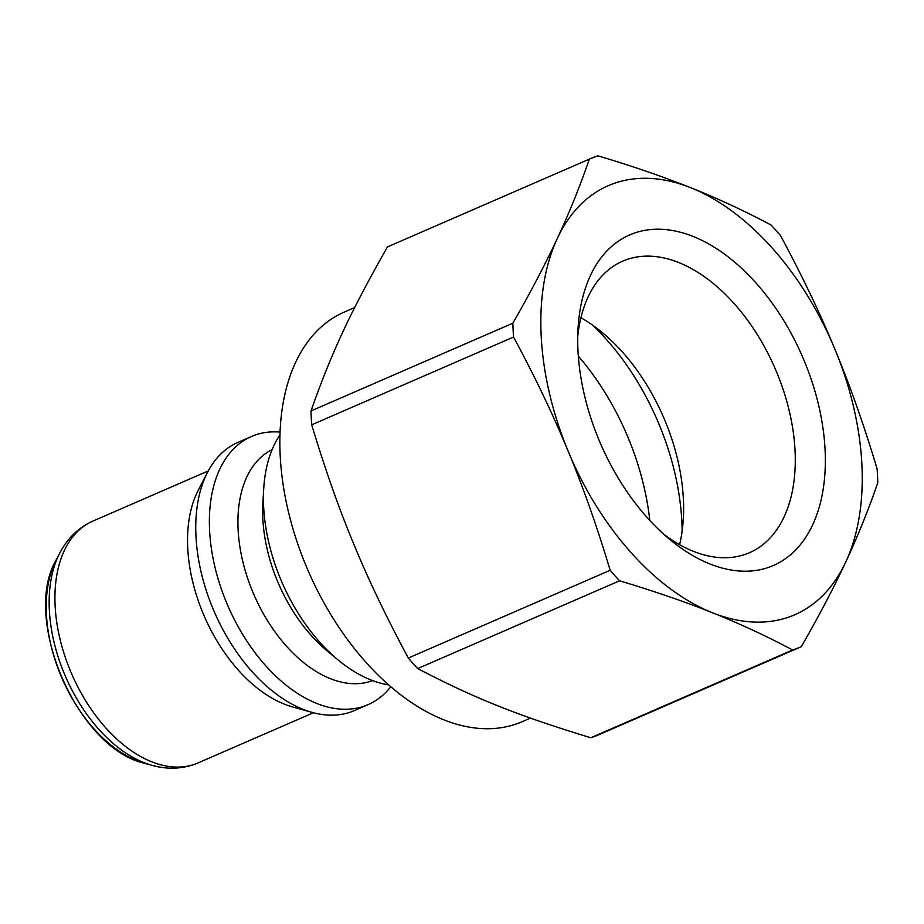 <?xml version="1.0" encoding="UTF-8"?>
<svg xmlns="http://www.w3.org/2000/svg" width="924" height="924" viewBox="0 0 924 924"><rect width="100%" height="100%" fill="white"/><g stroke="black" fill="none" stroke-linecap="round" stroke-linejoin="round"><path stroke-width="1.39" d="M577.754 336.382A158.963 96.962 -113.5 0 1 622.695 261.157A158.963 96.962 -113.5 0 1 625.271 260.118A158.963 96.962 -113.5 0 1 775.906 370.362A158.963 96.962 -113.5 0 1 749.468 552.714A158.963 96.962 -113.5 0 1 746.892 553.753A158.963 96.962 -113.5 0 1 663.802 534.268M770.489 566.678A180.226 109.933 66.5 0 0 763.755 292.134A180.226 109.933 66.5 0 0 578.054 328.47A180.226 109.933 66.5 0 0 669.796 539.454A180.226 109.933 66.5 0 0 770.489 566.678M679.59 544.675A158.963 96.962 66.5 0 0 683.344 518.768A158.963 96.962 66.5 0 0 602.425 332.675A158.963 96.962 66.5 0 0 580.919 317.741M792.63 649.988L590.783 737.756C517.197 715.326 474.566 698.278 417.694 668.572L619.554 580.803C654.458 591.268 685.377 601.894 712.3 612.693C739.316 623.457 766.088 635.885 792.63 649.988A265.823 162.15 -113.5 0 0 801.327 646.684L599.468 734.453A265.823 162.15 -113.5 0 0 599.48 734.453L801.316 646.684C819.08 615.742 833.898 587.502 845.772 561.965C857.726 536.382 868.41 509.944 877.8 482.64A265.823 162.15 -113.5 0 0 877.095 468.803C864.125 425.583 850.103 385.805 835.007 349.48A233.922 142.689 -113.5 0 1 845.772 561.965A233.922 142.689 -113.5 0 1 712.3 612.693A233.922 142.689 -113.5 0 1 568.064 450.947A233.922 142.689 -113.5 0 1 557.299 238.473A233.922 142.689 -113.5 0 1 690.771 187.734A233.922 142.689 -113.5 0 1 835.007 349.48C819.992 313.121 801.824 275.144 780.491 235.562A265.823 162.15 -113.5 0 0 771.09 225.029C744.548 210.926 717.775 198.498 690.771 187.734C663.836 176.934 632.917 166.308 598.013 155.844A265.823 162.15 -113.5 0 0 589.327 159.147C579.926 186.452 569.253 212.89 557.299 238.473C545.414 264.01 530.607 292.261 512.843 323.192L310.995 410.961C331.45 352.783 350.288 312.37 387.468 246.916L589.316 159.147A265.823 162.15 -113.5 0 1 589.327 159.147L387.468 246.916A265.823 162.15 -113.5 0 1 387.479 246.916M568.064 450.947C583.159 487.271 597.193 527.05 610.163 570.27L408.304 658.038C386.382 617.22 368.214 579.244 353.788 544.12C339.154 509.089 325.121 469.323 311.7 424.809L513.548 337.029C534.88 376.611 553.049 414.587 568.064 450.947M311.7 424.809A265.823 162.15 -113.5 0 1 310.995 410.961M599.468 734.453A265.823 162.15 -113.5 0 1 590.783 737.756M417.694 668.572A265.823 162.15 -113.5 0 1 408.304 658.038M513.548 337.029A265.823 162.15 -113.5 0 1 512.843 323.192M390.794 686.728A146.2 89.178 -113.5 0 1 368.099 704.631L354.481 710.544A146.2 89.178 -113.5 0 1 312.058 712.381L292.434 706.895A131.843 80.423 -113.5 0 1 202.887 612.924A131.843 80.423 -113.5 0 1 198.233 490.274L207.611 472.176A146.2 89.178 -113.5 0 1 237.884 442.4L251.49 436.486A146.2 89.178 -113.5 0 1 280.064 432.097M530.445 718.098L522.291 721.644A223.285 136.198 -113.5 0 1 305.844 565.303A223.285 136.198 -113.5 0 1 344.213 312.104L354.701 307.542M388.692 684.903A146.2 89.178 -113.5 0 1 338.138 659.99A146.2 89.178 -113.5 0 1 280.457 578.747A146.2 89.178 -113.5 0 1 263.71 488.831A146.2 89.178 -113.5 0 1 279.972 434.869M338.138 659.99L327.015 650.773A125.999 76.854 -113.5 0 1 277.304 580.746A125.999 76.854 -113.5 0 1 262.878 503.257L263.71 488.831M372.568 680.595A125.999 76.854 -113.5 0 1 252.587 591.499A125.999 76.854 -113.5 0 1 272.118 449.607M368.099 704.631A146.2 89.178 -113.5 0 1 226.38 602.263A146.2 89.178 -113.5 0 1 251.49 436.486M312.058 712.381A146.2 89.178 -113.5 0 1 212.763 608.188A146.2 89.178 -113.5 0 1 207.611 472.176M578.332 356.098A196.708 119.993 -113.5 0 1 649.78 520.408M592.457 325.052A196.708 119.993 -113.5 0 1 682.131 531.254M619.554 580.803A265.823 162.15 -113.5 0 1 610.163 570.27M59.621 553.337A129.002 78.69 66.5 0 0 64.16 673.342A129.002 78.69 66.5 0 0 151.779 765.28C166.898 769.53 181.427 769.115 195.357 764.009L198.071 762.912A131.843 80.423 -113.5 0 1 195.934 763.778A131.843 80.423 -113.5 0 1 70.27 670.593A131.843 80.423 -113.5 0 1 92.92 521.09C78.436 527.627 67.337 538.38 59.621 553.337L56.272 559.805A123.862 75.56 -113.5 0 0 60.638 675.028A123.862 75.56 -113.5 0 0 144.756 763.316L151.779 765.28M208.27 470.928L92.92 521.09M313.421 712.75L198.071 762.912M144.756 763.316C77.882 748.879 21.217 618.572 56.272 559.805"/></g></svg>

